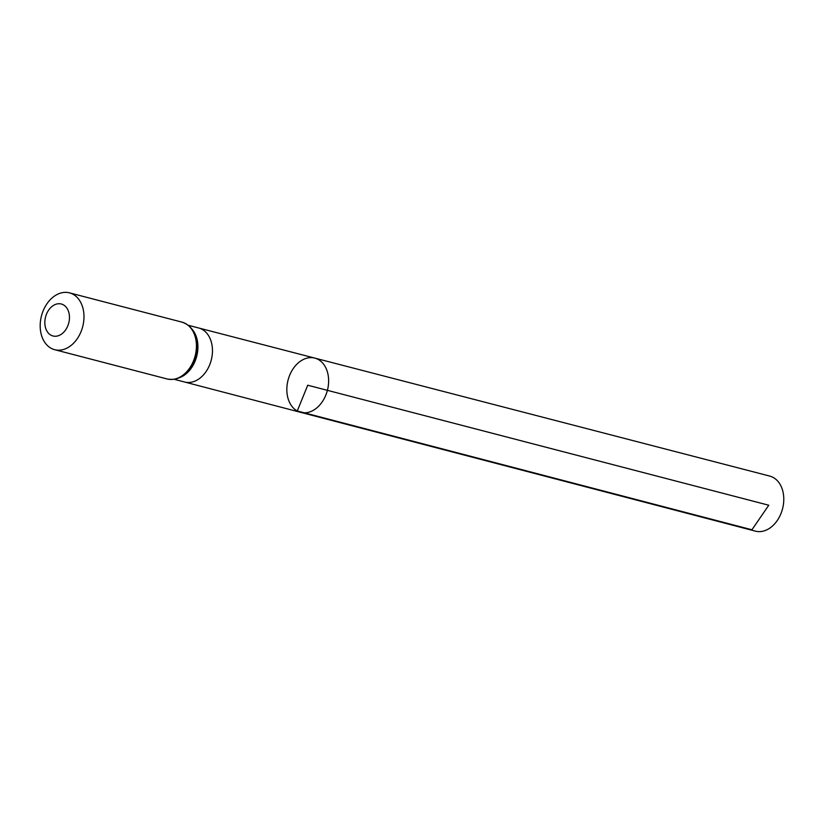 <?xml version="1.0" encoding="UTF-8"?>
<svg xmlns="http://www.w3.org/2000/svg" width="824" height="824" viewBox="0 0 824 824"><rect width="100%" height="100%" fill="white"/><g stroke="black" fill="none" stroke-linecap="round" stroke-linejoin="round"><path stroke-width="1.24" d="M314.778 358.1A28.026 20.332 104.6 0 1 327.406 390.339A28.026 20.332 104.6 0 1 300.657 412.34A28.026 20.332 104.6 0 1 297.268 410.991A28.026 20.332 104.6 0 1 288.771 377.691A28.026 20.332 104.6 0 1 314.778 358.1A28.026 20.332 104.6 0 1 327.406 390.339A28.026 20.332 104.6 0 1 300.657 412.34L755.381 531.14A28.449 20.641 104.6 0 0 781.811 511.271A28.449 20.641 104.6 0 0 773.19 477.457A28.449 20.641 104.6 0 0 769.719 476.076L198.666 327.983A27.913 20.25 -75.4 0 0 198.666 327.983L188.243 325.274M50.975 335.183A16.521 11.979 104.6 0 1 50.995 307.352A16.521 11.979 104.6 0 1 69.463 317.446A16.521 11.979 104.6 0 1 50.975 335.183M51.119 348.284A29.365 21.3 104.6 0 1 42.22 313.377A29.365 21.3 104.6 0 1 69.484 292.86A29.365 21.3 104.6 0 1 82.699 326.644A29.365 21.3 104.6 0 1 54.683 349.695A29.365 21.3 104.6 0 1 51.119 348.284M768.771 505.225L307.733 385.22L297.268 410.991L751.941 529.77L768.771 505.225M184.597 382.017A27.913 20.25 -75.4 0 0 184.617 382.017A27.913 20.25 -75.4 0 0 210.532 362.508A27.913 20.25 -75.4 0 0 202.065 329.332A27.913 20.25 -75.4 0 0 198.677 327.983M179.364 377.732A27.913 20.25 -75.4 0 0 196.699 356.318A27.913 20.25 -75.4 0 0 192.013 329.167M69.484 292.86L181.929 322.122A29.365 21.3 104.6 0 1 195.144 355.917A29.365 21.3 104.6 0 1 167.128 378.968C176.789 380.75 184.937 376.578 191.559 366.433A28.644 20.775 104.6 0 1 176.532 378.577M189.942 327.046A28.644 20.775 104.6 0 1 197.142 344.988A28.644 20.775 104.6 0 1 191.559 366.433M174.173 379.298L300.657 412.34M181.929 322.122C191.23 325.274 196.308 332.896 197.142 344.988M54.683 349.695L167.128 378.968"/></g></svg>
